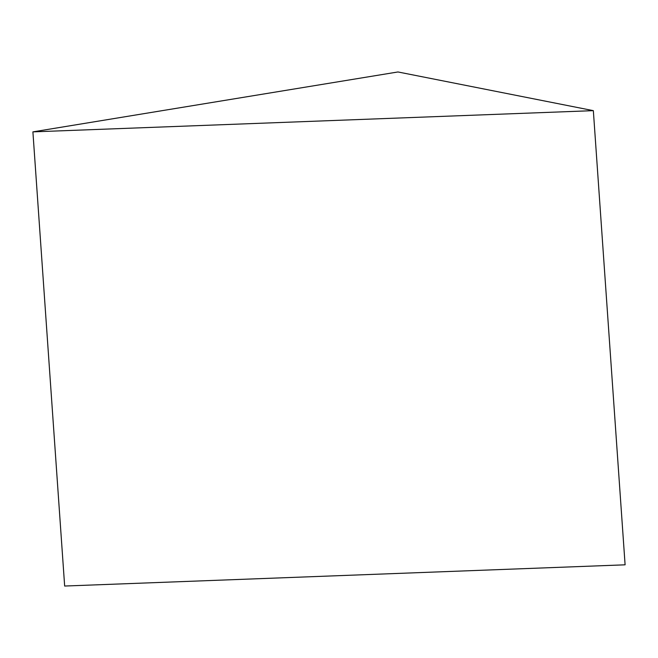 <?xml version="1.0" encoding="UTF-8"?>
<svg xmlns="http://www.w3.org/2000/svg" width="658" height="658" viewBox="0 0 658 658"><rect width="100%" height="100%" fill="white"/><g stroke="black" fill="none" stroke-linecap="round" stroke-linejoin="round"><path stroke-width="0.99" d="M593.343 110.651L397.95 71.961L32.9 131.871L64.657 586.039L625.1 564.819L593.343 110.651L32.9 131.871"/></g></svg>

